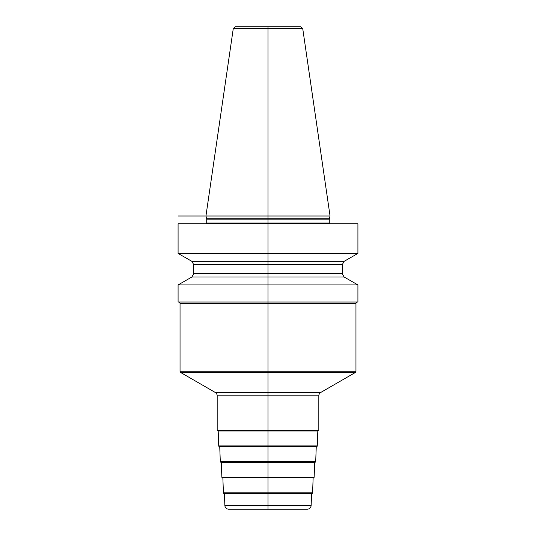 <?xml version="1.0" encoding="UTF-8"?>
<svg xmlns="http://www.w3.org/2000/svg" width="536" height="536" viewBox="0 0 536 536"><rect width="100%" height="100%" fill="white"/><g stroke="black" fill="none" stroke-linecap="round" stroke-linejoin="round"><path stroke-width="0.8" d="M344.099 276.991L357.914 284.924L268 284.924L268 273.688L193.724 273.688L191.901 276.991L344.099 276.991L342.276 273.688L342.276 264.663L344.099 261.354L357.914 253.421L357.914 223.827L268 223.827L268 216.008L178.086 216.008M357.914 253.421L178.086 253.421L191.901 261.354L268 261.354L268 223.827L178.086 223.827L178.086 253.421M357.914 284.924L357.914 302.009L178.086 302.009L178.086 284.924L268 284.924L268 509.2M344.099 261.354L268 261.354L268 273.688L342.276 273.688M330.055 216.008L268 216.008L268 26.8L300.776 26.8L302.713 28.475L233.287 28.475L205.938 216.008L206.668 218.728L329.332 218.728L330.055 216.008L302.713 28.475M233.287 28.475L235.224 26.8L268 26.8M357.519 302.009A1.561 1.561 0 0 0 355.958 303.577L355.958 371.234A1.561 1.561 0 0 1 355.174 372.587L320.776 392.446A3.906 3.906 0 0 0 318.82 395.829L318.82 430.234A0.784 0.784 0 0 1 318.036 431.018L217.964 431.018A0.784 0.784 0 0 1 217.18 430.234L217.18 395.829A3.906 3.906 0 0 0 215.224 392.446L180.826 372.587A1.561 1.561 0 0 1 180.042 371.234L180.042 303.577A1.561 1.561 0 0 0 178.475 302.009M218.185 431.018L218.735 445.898A0.784 0.784 0 0 0 219.519 446.656L316.481 446.656A0.784 0.784 0 0 0 317.258 445.898L218.735 445.898M317.815 431.018L317.258 445.898M219.74 446.656L220.296 461.536A0.784 0.784 0 0 0 221.08 462.287L314.92 462.287A0.784 0.784 0 0 0 315.704 461.536L220.296 461.536M316.253 446.656L315.704 461.536M221.301 462.287L221.857 477.174A0.784 0.784 0 0 0 222.634 477.924L313.366 477.924A0.784 0.784 0 0 0 314.143 477.174L221.857 477.174M314.699 462.287L314.143 477.174M222.862 477.924L223.412 492.812A0.784 0.784 0 0 0 224.195 493.562L311.805 493.562A0.784 0.784 0 0 0 312.589 492.812L223.412 492.812M313.138 477.924L312.589 492.812M224.417 493.562L224.859 505.435A3.906 3.906 0 0 0 228.765 509.2L307.235 509.2A3.906 3.906 0 0 0 311.141 505.435L224.859 505.435M311.584 493.562L311.141 505.435M206.514 223.827L206.722 223.043L329.278 223.043L329.486 223.827M329.278 223.043L329.278 219.13L206.722 219.13L206.722 223.043M193.724 273.688L193.724 264.663L342.276 264.663M355.958 303.577L180.042 303.577M355.958 371.234L180.042 371.234M355.174 372.587L180.826 372.587M320.776 392.446L215.224 392.446M318.82 395.829L217.18 395.829M318.82 430.234L217.18 430.234M206.668 218.728L206.722 219.13M329.278 219.13L329.332 218.728M191.901 276.991L178.086 284.924M191.901 261.354L193.724 264.663"/></g></svg>
